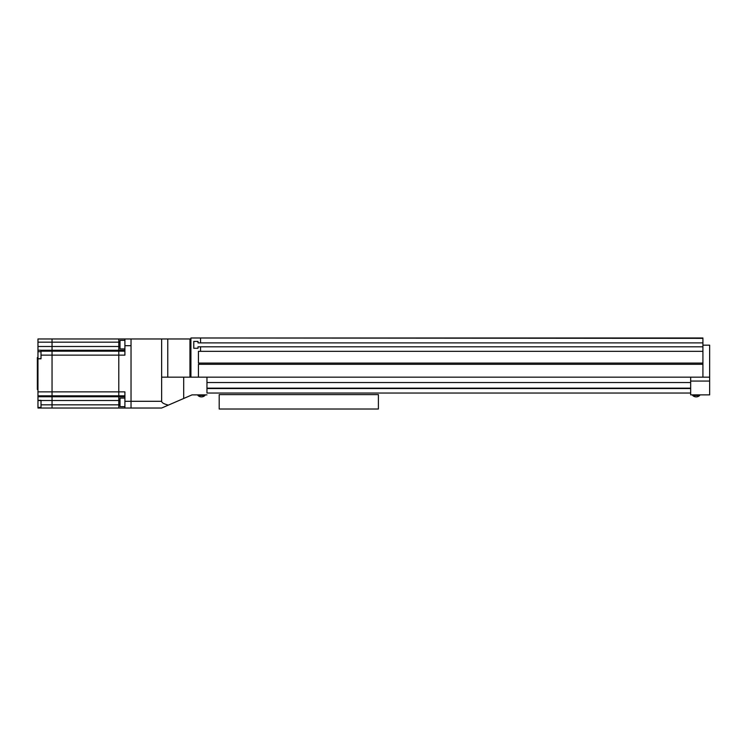 <?xml version="1.0" encoding="UTF-8"?>
<svg xmlns="http://www.w3.org/2000/svg" width="747" height="747" viewBox="0 0 747 747"><rect width="100%" height="100%" fill="white"/><g stroke="black" fill="none" stroke-linecap="round" stroke-linejoin="round"><path stroke-width="1.12" d="M190.915 338.97L189.953 338.97L189.953 377.17L161.641 377.17L161.641 401.298L131.033 401.298L131.033 408.03L161.641 408.03L168.355 405.126C163.938 403.968 161.707 402.698 161.641 401.298M702.918 338.354L190.915 337.989L702.918 337.989L702.918 377.17L189.953 377.17M41.02 358.56L37.966 358.803L41.02 358.803L41.02 350.212L37.966 350.212L37.966 338.97L52.047 338.97L52.047 408.03L118.782 408.03L118.782 338.97L189.953 338.97M131.033 338.97L131.033 408.03L118.782 408.03L118.782 338.97L52.047 338.97L52.047 408.03L41.02 408.03L41.02 400.317L37.966 400.317L37.966 408.03L41.02 408.03M168.355 405.126L192.016 394.874L206.956 394.874M183.687 377.17L183.687 398.478M702.918 377.17L709.65 377.17L709.65 345.179L702.918 345.179M690.667 377.17L690.667 388.16L690.667 382.539L206.956 382.539L206.956 393.034L690.667 393.034L690.667 394.874L709.65 394.874L709.65 381.073L690.667 381.073M709.65 377.17L709.65 381.073M692.693 395.48A5.033 5.033 0 0 0 699.668 395.48L692.693 395.48L692.693 394.874M699.668 395.48L699.668 394.874M197.955 395.48A5.033 5.033 0 0 0 204.939 395.48L197.955 395.48L197.955 394.874M204.939 395.48L204.939 394.874M200.56 338.354L200.56 342.882L198.011 342.882L198.011 341.416L193.772 341.416L193.772 348.27L198.011 348.27L193.772 348.27M702.918 342.882L200.56 342.882M198.011 341.416L193.772 341.416M198.011 348.27L198.011 346.804L200.56 346.804L200.56 351.333L198.441 351.333L198.441 363.089L199.29 363.089L199.29 364.312L198.441 364.312L198.441 377.17M702.918 346.804L200.56 346.804M702.918 351.333L200.56 351.333M702.918 363.089L199.29 363.089M702.918 364.312L199.29 364.312M206.956 377.17L206.956 382.539M690.667 393.034L690.667 388.16L206.956 388.16M690.667 388.533L206.956 388.533M190.915 338.092L190.915 377.17M37.966 358.56L37.966 350.212M37.966 358.803L37.966 400.317M37.966 391.867L124.908 391.867L124.908 408.03M124.908 338.97L124.908 345.702L131.033 345.702L131.033 401.298L124.908 401.298M124.908 345.702L124.908 355.133L41.02 355.133M37.966 389.42L37.35 389.42L37.35 357.58L37.966 357.58M124.908 406.648L120.006 406.648L120.006 398.076L124.908 398.076M124.908 348.924L120.006 348.924L120.006 340.352L124.908 340.352M219.198 394.621L219.198 409.011L378.402 409.011L378.402 394.621L219.198 394.621M161.641 338.97L161.641 377.17M167.767 338.97L167.767 377.17M37.966 342.173L120.006 342.173M37.966 346.487L120.006 346.487M41.02 350.259L124.908 350.259M37.966 395.826L124.908 395.826M37.966 396.741L124.908 396.741M41.02 400.513L120.006 400.513M41.02 404.827L120.006 404.827M41.02 351.174L124.908 351.174M41.02 407.423L37.966 407.423M41.02 351.706L37.966 351.706M41.02 400.56L37.966 400.56"/></g></svg>

